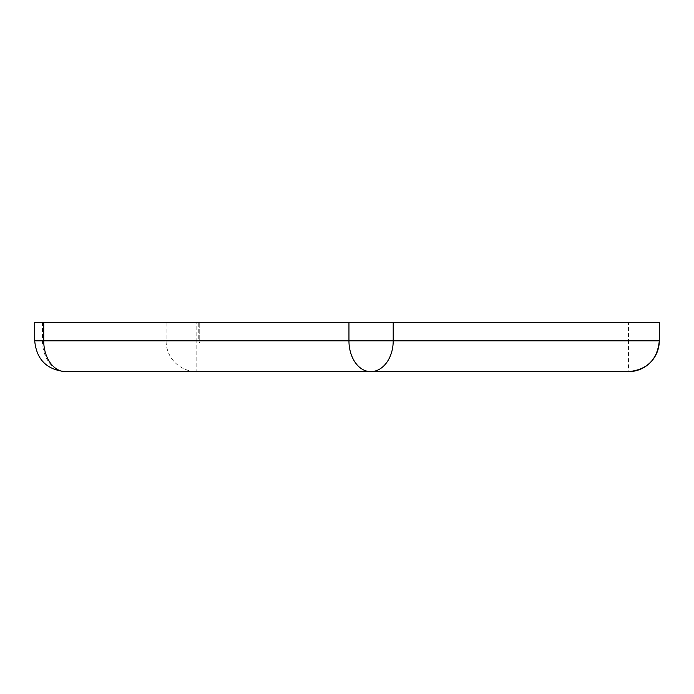 <?xml version="1.0" encoding="UTF-8"?>
<svg xmlns="http://www.w3.org/2000/svg" width="694" height="694" viewBox="0 0 694 694"><rect width="100%" height="100%" fill="white"/><g stroke="black" fill="none" stroke-linecap="round" stroke-linejoin="round"><path stroke-width="0.52" stroke-dasharray="3.47 2.6" d="M659.3 322.354L199.751 322.354L199.759 340.841L628.495 340.841L628.495 322.354M198.779 322.354L196.827 322.354L196.827 340.841L198.779 340.841L198.779 322.354L199.751 322.354L199.759 340.841M196.827 322.354L34.7 322.354M42.481 322.354L42.481 340.841A30.805 23.023 -90 0 0 65.505 371.646L196.827 371.646A30.805 30.753 -90 0 1 166.083 340.841L166.083 322.354M659.3 340.841L628.495 340.841L628.495 371.646L196.827 371.646L196.827 340.841L34.7 340.841M198.779 340.841L199.751 343.01"/><path stroke-width="1.04" d="M43.722 322.354L43.722 340.841A30.805 21.783 90 0 0 65.505 371.646C46.802 369.807 36.53 359.544 34.7 340.841L34.7 322.354L659.3 322.354L659.283 340.841A30.805 30.788 90 0 1 628.495 371.646C647.198 369.807 657.47 359.544 659.3 340.841L393.212 340.841L393.212 322.354M34.7 340.841L348.952 340.841A30.805 21.783 90 0 0 370.735 371.646A30.805 22.477 -90 0 0 393.212 340.841L348.952 340.841L348.952 322.354M65.505 371.646L628.495 371.646M659.3 322.354L659.3 340.841"/></g></svg>
